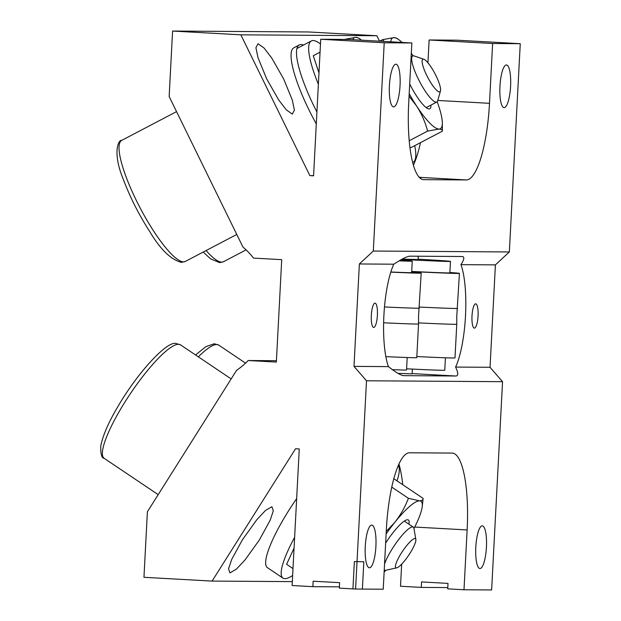 <?xml version="1.0" encoding="UTF-8"?>
<svg xmlns="http://www.w3.org/2000/svg" width="621" height="621" viewBox="0 0 621 621"><rect width="100%" height="100%" fill="white"/><g stroke="black" fill="none" stroke-linecap="round" stroke-linejoin="round"><path stroke-width="0.93" d="M377.389 315.313A12.172 3.027 93.2 0 0 375.037 303.141A12.172 3.027 93.2 0 0 371.335 315.274A12.172 3.027 93.2 0 0 373.687 327.446A12.172 3.027 93.2 0 0 377.389 315.313M478.061 315.988A12.172 3.027 93.2 0 0 475.709 303.816A12.172 3.027 93.2 0 0 472.007 315.949A12.172 3.027 93.2 0 0 474.359 328.121A12.172 3.027 93.2 0 0 478.061 315.988M412.367 369.091L412.119 373.873L397.914 373.322M419.113 177.132L422.404 177.559L419.47 177.521M283.665 78.968L271.703 57.978L264.072 48.027L258.01 43.718L255.93 47.693L257.963 57.613L266.657 78.859L278.627 99.849L286.258 109.801L292.32 114.109L294.393 110.134L292.359 100.214L283.665 78.968M259.438 539.874L270.197 520.142L273.325 510.78L271.897 506.736L265.485 510.462L256.752 519.793L242.431 539.758L231.664 559.49L228.544 568.844L229.964 572.896L236.376 569.162L245.109 559.839L259.438 539.874M510.586 86.319A21.37 5.31 93.2 0 0 506.457 64.949A21.37 5.31 93.2 0 0 499.959 86.249A21.37 5.31 93.2 0 0 504.089 107.619A21.37 5.31 93.2 0 0 510.586 86.319M400.048 85.574A21.37 5.31 93.2 0 0 395.919 64.204A21.37 5.31 93.2 0 0 389.421 85.504A21.37 5.31 93.2 0 0 393.551 106.874A21.37 5.31 93.2 0 0 400.048 85.574M486.429 547.225A21.37 5.31 93.2 0 0 482.3 525.855A21.37 5.31 93.2 0 0 475.802 547.155A21.37 5.31 93.2 0 0 479.932 568.525A21.37 5.31 93.2 0 0 486.429 547.225M375.899 546.48A21.37 5.31 93.2 0 0 371.762 525.11A21.37 5.31 93.2 0 0 365.264 546.41A21.37 5.31 93.2 0 0 369.402 567.78A21.37 5.31 93.2 0 0 375.899 546.48M339.392 586.845L312.868 586.666L313.155 581.209L339.609 582.669L339.322 588.134L355.592 589.034L383.227 589.22L386.363 529.41A76.857 19.096 -86.8 0 1 409.495 452.787L452.041 453.074A76.857 19.096 -86.8 0 1 452.274 453.082A76.857 19.096 -86.8 0 1 467.132 529.946L463.996 589.764L491.63 589.95L502.544 381.69L490.039 367.298L495.403 264.88L460.961 264.647C464.345 259.299 464.702 256.589 462.016 256.52L410.178 256.17C407.376 256.209 401.911 258.879 393.799 264.197A59.833 14.865 93.2 0 0 383.902 315.359A59.833 14.865 93.2 0 0 388.435 366.615C395.957 372.569 401.119 375.581 403.922 375.666L403.735 375.658M276.423 360.716L248.214 360.522L276.353 362.082L281.717 259.663L253.515 258.095A76.802 74.388 90.4 0 0 242.958 247.057L169.153 96.542L172.584 31.05L240.839 34.83L309.871 175.619L313.574 175.828L320.731 39.263L348.365 39.449L411.855 42.965L384.22 42.779L320.731 39.263M463.996 589.764L447.733 588.863L448.013 583.398L421.558 581.931L421.279 587.396L447.795 587.575M421.279 587.396L400.506 586.247L401.671 564.147M402.757 484.698A76.857 19.096 93.2 0 0 398.93 463.988M248.214 360.522A76.802 74.388 90.4 0 1 236.562 370.357L147.394 511.758L143.956 577.305L212.095 581.085L295.557 448.75L299.26 448.952L292.103 585.518L312.868 586.666M502.544 381.69L366.506 380.774L353.993 366.39L359.365 263.964L373.306 251.039L384.22 42.779M357.021 561.726L355.592 589.034L362.392 589.081L363.828 561.772L354.374 561.578L352.945 588.887L355.592 589.034L366.506 380.774M495.403 264.88L509.344 251.955L520.258 43.695L456.769 40.171L429.134 39.985L427.939 62.791M420.495 142.651A76.857 19.096 -86.8 0 1 413.431 165.217M411.855 42.965L408.719 102.783A76.857 19.096 93.2 0 0 423.576 179.648A76.857 19.096 93.2 0 0 423.809 179.655L466.355 179.943A76.857 19.096 93.2 0 0 489.495 103.319L492.624 43.509L520.258 43.695M393.799 264.197L359.365 263.964M388.435 366.615L353.993 366.39M509.344 251.955L373.306 251.039M379.54 41.172L376.877 35.746L308.629 31.966L172.584 31.05M376.877 35.746L240.839 34.83M313.582 175.642L309.871 175.619M429.134 39.985L492.624 43.509M490.039 367.298L455.597 367.065A59.833 14.865 93.2 0 0 460.961 264.647M412.134 373.594L455.752 376.008C458.445 375.969 458.391 372.988 455.597 367.065M455.752 376.008L403.541 375.643M292.305 581.621L212.095 581.085M411.661 272.239A59.08 0.691 -177 0 1 421.201 273.116L418.538 316.042L418.538 323.983A59.08 0.691 -177 0 1 383.631 322.788M407.19 357.525L406.538 369.984A49.509 0.582 -177 0 1 392.402 369.65M418.538 323.983L416.769 357.649A59.08 0.691 -177 0 1 385.858 356.64M421.201 273.116A59.08 0.691 -177 0 1 390.788 272.13M419.369 308.148A59.08 0.691 -177 0 1 384.492 306.953M400.351 260.145A49.509 0.582 -177 0 1 412.243 261.146A49.509 0.582 -177 0 1 399.132 260.851M412.243 261.146L411.645 272.619A49.509 0.582 -177 0 1 390.826 271.998M449.891 272.495A59.08 0.691 -177 0 1 459.431 273.372L456.769 316.299L456.761 324.24A59.08 0.691 -177 0 1 418.484 322.889M445.42 357.781L444.768 370.24A49.509 0.582 -177 0 1 406.6 368.804M456.761 324.24L454.999 357.906A59.08 0.691 -177 0 1 416.831 356.555M459.431 273.372A59.08 0.691 -177 0 1 411.7 271.556M457.592 308.404A59.08 0.691 -177 0 1 419.423 307.053M418.135 259.159A49.509 0.582 -177 0 1 450.473 261.402A49.509 0.582 -177 0 1 401.632 259.423M450.473 261.402L449.868 272.875A49.509 0.582 -177 0 1 411.707 271.439M418.112 259.555L402.191 259.12M303.56 45.03A70.429 15.564 62.3 0 0 301.146 44.526A70.429 15.564 62.3 0 0 299.306 44.945A70.429 15.564 62.3 0 0 316.912 112.028M316.291 123.897A70.429 15.564 -117.7 0 1 293.873 47.794L299.306 44.945M318.371 84.254A68.38 15.114 -117.7 0 1 311.362 40.939A68.38 15.114 -117.7 0 1 313.147 40.536A68.38 15.114 -117.7 0 1 320.483 44.021M318.961 72.921L313.271 55.727L320.056 52.172M344.383 39.418L355.779 37.353L358.449 37.943L360.296 39.232A51.287 11.333 62.3 0 0 355.779 37.353A51.287 11.333 62.3 0 0 352.891 39.697M361.546 40.179A51.287 11.333 62.3 0 0 360.296 39.232M409.705 84.006A28.721 6.35 62.3 0 0 428.203 108.776A28.721 6.35 62.3 0 0 429.072 108.939A28.721 6.35 62.3 0 0 430.943 105.112M414.712 145.687A68.38 15.114 -117.7 0 1 413.097 162.322A68.38 15.114 -117.7 0 1 412.686 162.5M409.953 147.526L411.18 147.534L442.369 131.186L442.331 123.043A51.287 11.333 62.3 0 0 438.768 106.269A51.287 11.333 62.3 0 0 437.184 101.751M442.369 131.186C442.509 129.843 441.368 129.137 438.962 129.059L427.644 131.085C425.3 122.283 421.643 113.961 416.675 106.121L409.06 96.208M409.231 140.734L427.644 131.085M384.065 41.421L382.691 39.635L394.009 37.609L396.679 38.199L398.519 39.488A51.287 11.333 62.3 0 0 394.009 37.609A51.287 11.333 62.3 0 0 390.733 41.793M379.734 41.188L382.691 39.635M409.192 93.678A51.287 11.333 62.3 0 0 416.675 106.121A51.287 11.333 62.3 0 0 438.962 129.059A51.287 11.333 62.3 0 0 442.331 123.043M413.105 55.828A51.287 11.333 62.3 0 0 411.312 53.321M402.028 42.422A51.287 11.333 62.3 0 0 398.519 39.488M292.631 575.457A68.38 14.314 -56.1 0 1 284.946 578.663A68.38 14.314 -56.1 0 1 282.951 578.104A68.38 14.314 -56.1 0 1 294.626 537.359M296.659 498.609A68.38 14.314 123.9 0 0 267.418 567.656L282.951 578.104M294.059 548.087L286.623 564.287L292.988 568.572M408.89 524.155A28.721 6.008 123.9 0 0 407.547 519.754A28.721 6.008 123.9 0 0 406.941 519.824A28.721 6.008 123.9 0 0 385.641 543.096M398.232 465.571A68.38 14.314 -56.1 0 1 397.044 480.856M386.254 531.421L394.871 522.261C400.654 514.871 405.156 506.883 408.401 498.29L419.478 500.844C421.892 500.79 423.111 499.967 423.126 498.391L422.233 506.511A51.287 10.736 123.9 0 0 419.478 500.844A51.287 10.736 123.9 0 0 394.871 522.261A51.287 10.736 123.9 0 0 386.122 533.936M391.75 487.097L408.401 498.29M393.792 478.69L423.126 498.391M413.966 528.525A51.287 10.736 123.9 0 0 416.963 522.408A51.287 10.736 123.9 0 0 422.233 506.511M384.12 572.151A51.287 10.736 123.9 0 0 385.781 570.257M440.475 90.945L437.673 100.819A26.004 5.744 -117.7 0 1 436.835 102.023A26.004 5.744 -117.7 0 1 418.29 78.952A26.004 5.744 -117.7 0 1 412.686 55.968A26.004 5.744 -117.7 0 1 414.153 55.96L423.871 59.274A18.358 4.06 -117.7 0 1 435.926 75.568A18.358 4.06 -117.7 0 1 440.475 90.945A18.358 4.06 -117.7 0 1 426.79 75.506A18.358 4.06 -117.7 0 1 423.871 59.274M384.546 564.054A25.919 5.426 -56.1 0 1 398.069 540.34A25.919 5.426 -56.1 0 1 412.538 526.911A25.919 5.426 -56.1 0 1 413.291 527.12A25.919 5.426 -56.1 0 1 413.92 528.269L415.845 539.447A17.52 3.664 -56.1 0 1 408.688 555.259A17.52 3.664 -56.1 0 1 396.749 567.85A17.52 3.664 -56.1 0 1 396.377 567.889A17.52 3.664 -56.1 0 1 401.29 553.179A17.52 3.664 -56.1 0 1 414.906 538.531A17.52 3.664 -56.1 0 1 415.845 539.447M396.749 567.85L385.664 570.28A25.919 5.426 -56.1 0 1 385.121 570.342A25.919 5.426 -56.1 0 1 384.368 570.132A25.919 5.426 -56.1 0 1 384.228 570.031L384.368 570.132M423.351 179.632L423.809 179.655M421.737 177.466L466.355 179.943M414.719 527.043L467.132 529.946M437.774 100.455L489.495 103.319M183.474 261.876A68.38 15.114 -117.7 0 1 138.289 204.371A68.38 15.114 -117.7 0 1 121.755 140.354C118.246 139.546 112.339 153.084 123.354 179.438C130.053 197.245 138.84 214.618 149.708 231.555C160.35 249.386 170.915 259.656 181.41 262.38L185.26 261.472A68.38 15.114 -117.7 0 1 183.474 261.876M246.087 249.883L223.482 261.728A68.38 15.114 -117.7 0 1 221.705 262.132A68.38 15.114 -117.7 0 1 206.094 250.55M158.184 494.65L104.149 458.306A68.38 14.314 -56.1 0 1 127.833 397.51A68.38 14.314 -56.1 0 1 178.475 344.267A68.38 14.314 -56.1 0 1 180.47 344.826L231.167 378.919M198.332 356.834A68.38 14.314 -56.1 0 1 216.706 344.523A68.38 14.314 -56.1 0 1 218.701 345.082L245.559 363.145M418.282 256.225L418.096 259.85M311.362 40.939L296.954 48.492M413.097 162.322L412.693 162.531M236.78 234.459L185.26 261.472M176.55 111.625L121.755 140.354M223.482 261.728L219.632 262.636L210.566 258.864L203.23 252.048M436.835 102.023L426.177 107.612M412.686 55.968L411.125 56.783M104.149 458.306C101.658 458.182 100.532 453.998 100.788 445.754C102.931 435.375 108.411 422.691 117.222 407.718C137.109 373.12 167.096 340.587 176.046 343.514L180.47 344.826M195.53 354.956L205.908 346.634L214.276 343.77L218.701 345.082M413.291 527.12L404.325 521.089"/></g></svg>
